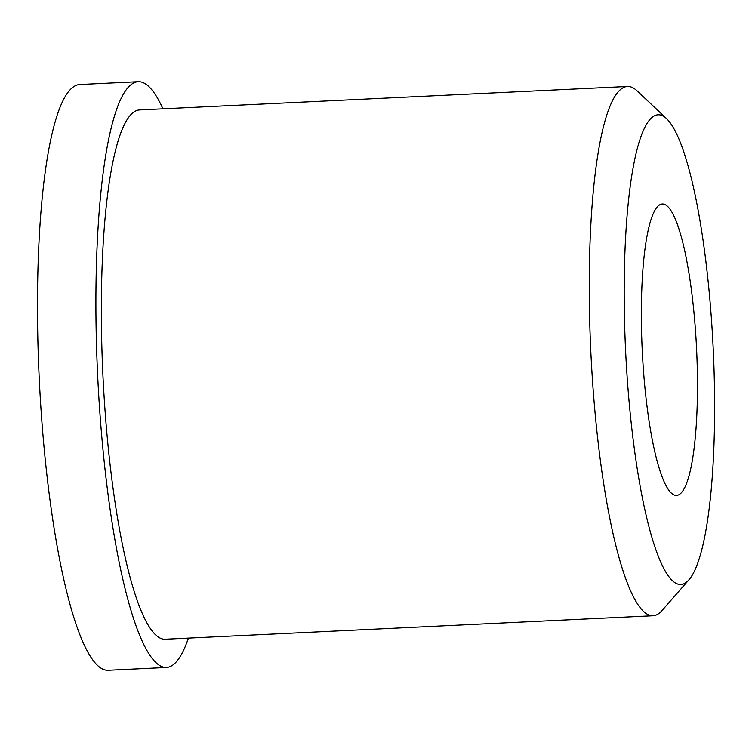 <?xml version="1.0" encoding="UTF-8"?>
<svg xmlns="http://www.w3.org/2000/svg" width="752" height="752" viewBox="0 0 752 752"><rect width="100%" height="100%" fill="white"/><g stroke="black" fill="none" stroke-linecap="round" stroke-linejoin="round"><path stroke-width="1.13" d="M695.262 327.534A145.879 27.157 -92.8 0 1 676.424 495.408A145.879 27.157 -92.8 0 1 643.571 371.883A145.879 27.157 -92.8 0 1 662.399 203.999A145.879 27.157 -92.8 0 1 695.262 327.534M651.956 117.519A235.188 43.795 -92.8 0 1 666.601 118.647A235.188 43.795 -92.8 0 1 713.15 347.603A235.188 43.795 -92.8 0 1 688.804 579.961A235.188 43.795 -92.8 0 1 686.877 581.898A235.188 43.795 -92.8 0 1 627.751 385.456A235.188 43.795 -92.8 0 1 651.956 117.519M688.804 579.961L662.042 610.521A264.958 49.331 -92.8 0 1 659.871 612.692A264.958 49.331 -92.8 0 1 652.933 615.766A264.958 49.331 -92.8 0 1 591.965 372.494A264.958 49.331 -92.8 0 1 620.532 89.535A264.958 49.331 -92.8 0 1 627.459 86.461A264.958 49.331 -92.8 0 1 637.029 90.804L666.601 118.647M652.933 615.766L165.026 639.247A264.958 49.331 -92.8 0 1 104.058 395.975A264.958 49.331 -92.8 0 1 132.625 113.016A264.958 49.331 -92.8 0 1 139.552 109.942L627.459 86.461M188.395 638.119A293.242 54.595 -92.8 0 1 174.06 664.091A293.242 54.595 -92.8 0 1 166.389 667.494A293.242 54.595 -92.8 0 1 98.907 398.259A293.242 54.595 -92.8 0 1 130.519 85.098A293.242 54.595 -92.8 0 1 138.189 81.695A293.242 54.595 -92.8 0 1 162.921 108.814M166.389 667.494L107.959 670.305A293.242 54.595 -92.8 0 1 40.476 401.07A293.242 54.595 -92.8 0 1 72.089 87.909A293.242 54.595 -92.8 0 1 79.759 84.506L138.189 81.695"/></g></svg>
